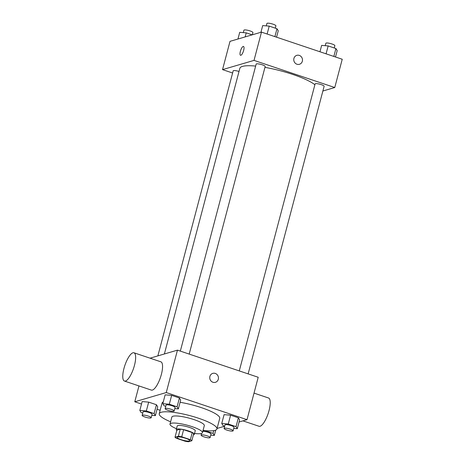 <?xml version="1.0" encoding="UTF-8"?>
<svg xmlns="http://www.w3.org/2000/svg" width="465" height="465" viewBox="0 0 465 465"><rect width="100%" height="100%" fill="white"/><g stroke="black" fill="none" stroke-linecap="round" stroke-linejoin="round"><path stroke-width="0.7" d="M177.537 437.019A6.527 1.302 14.8 0 1 184.756 438.018A6.527 1.302 14.8 0 1 189.732 440.663A6.527 1.302 14.8 0 1 183.088 440.256A6.527 1.302 14.8 0 1 177.113 437.327A6.527 1.302 14.8 0 1 177.537 437.019M176.485 438.315L185.117 441.215A8.864 1.767 14.8 0 0 188.47 441.75L191.836 440.762A8.864 1.767 14.8 0 0 190.365 439.675L181.734 436.775A8.864 1.767 14.8 0 0 178.38 436.24L175.014 437.228A8.864 1.767 14.8 0 0 176.485 438.315M190.365 439.675L192.231 432.607L183.599 429.707L181.734 436.775M178.38 436.24L180.246 429.172L176.88 430.16L175.014 437.228M180.246 429.172A8.864 1.767 14.8 0 1 183.599 429.707M192.231 432.607A8.864 1.767 14.8 0 1 193.702 433.694L191.836 440.762M193.405 434.822A9.323 1.86 -165.2 0 0 194.306 434.31A9.323 1.86 -165.2 0 0 188.569 430.968A9.323 1.86 -165.2 0 0 176.276 429.544A9.323 1.86 -165.2 0 0 176.805 430.439M176.276 429.544L177.212 426.016A9.323 1.86 14.8 0 1 177.816 425.568A9.323 1.86 14.8 0 1 189.505 427.434A9.323 1.86 14.8 0 1 195.242 430.776L194.306 434.31M194.527 433.473A16.787 3.348 -165.2 0 0 202.449 432.683A16.787 3.348 -165.2 0 0 192.126 426.667A16.787 3.348 -165.2 0 0 169.998 424.109A16.787 3.348 -165.2 0 0 176.497 428.707M202.449 432.683L204.321 425.615A16.787 3.348 -165.2 0 0 193.992 419.599A16.787 3.348 -165.2 0 0 171.864 417.041L169.998 424.109M203.06 430.375A29.841 5.958 -165.2 0 0 216.94 428.951A29.841 5.958 -165.2 0 0 198.584 418.25A29.841 5.958 -165.2 0 0 159.245 413.705A29.841 5.958 -165.2 0 0 170.608 421.801M180.095 402.289A29.841 5.958 14.8 0 1 201.386 407.648A29.841 5.958 14.8 0 1 219.742 418.349L216.94 428.951M159.245 413.705L162.041 403.103A29.841 5.958 14.8 0 1 163.267 401.94M233.732 428.41L237.29 428.707L239.626 419.872L238.365 417.797L230.594 415.187L224.089 414.652L221.753 423.481L223.014 425.556L224.694 426.12M217.074 428.457L224.665 426.231M239.062 422.005L247.008 419.68L166.261 392.547L134.774 401.777L141.511 404.039M157.048 409.258L160.14 410.299M174.788 408.607L178.345 408.898L180.682 400.063L179.42 397.994L171.649 395.378L165.139 394.843L162.808 403.678L164.069 405.753L165.749 406.317M151.805 415.344L155.362 415.64L157.699 406.805L156.438 404.73L148.666 402.12L142.156 401.58L139.826 410.415L141.087 412.49L142.767 413.054M247.008 419.68L258.209 377.272L177.461 350.145L166.261 392.547M209.895 376.429A4.662 4.336 -106.3 0 1 212.79 373.372A4.662 4.336 -106.3 0 1 218.265 376.621A4.662 4.336 -106.3 0 1 215.417 382.317A4.662 4.336 -106.3 0 1 211.069 381.05A4.662 4.336 -106.3 0 1 209.895 376.429M177.461 350.145L150.05 358.178M138.965 385.933L134.774 401.777M133.955 352.772L160.873 361.817A14.921 4.586 108.6 0 1 160.466 377.423A14.921 4.586 108.6 0 1 151.369 390.1L124.451 381.056A14.921 4.586 108.6 0 1 124.382 366.955A14.921 4.586 108.6 0 1 132.938 352.784A14.921 4.586 108.6 0 1 133.955 352.772A14.921 4.586 108.6 0 1 133.554 368.379A14.921 4.586 108.6 0 1 124.451 381.056M242.939 420.872L259.034 426.277A14.921 4.586 -71.4 0 0 260.051 426.271A14.921 4.586 -71.4 0 0 268.607 412.095A14.921 4.586 -71.4 0 0 268.538 397.994L254.024 393.117M212.79 373.372A4.662 4.336 -106.3 0 1 218.265 376.621A4.662 4.336 -106.3 0 1 215.411 382.317M164.378 353.981L239.847 68.32A40.135 8.01 14.8 0 1 242.451 66.408A40.135 8.01 14.8 0 1 255.64 66.082M264.945 67.361A40.135 8.01 14.8 0 1 314.886 84.752M239.022 71.459A4.662 0.93 -165.2 0 0 233.18 70.849L157.868 355.888M239.277 370.913L315.107 83.915A4.662 0.93 14.8 0 1 315.41 83.694A4.662 0.93 14.8 0 1 320.565 84.409A4.662 0.93 14.8 0 1 324.122 86.298L248.136 373.889M180.333 351.11L256.163 64.106A4.662 0.93 14.8 0 1 256.465 63.885A4.662 0.93 14.8 0 1 261.621 64.6A4.662 0.93 14.8 0 1 265.178 66.489L189.191 354.086M322.879 91.006L334.765 87.525L254.018 60.392L222.537 69.622L232.61 73.005M254.018 60.392L261.487 32.12L342.234 59.253L334.765 87.525M293.921 58.41A4.662 4.336 -106.3 0 1 296.815 55.347A4.662 4.336 -106.3 0 1 302.291 58.602A4.662 4.336 -106.3 0 1 299.437 64.298A4.662 4.336 -106.3 0 1 295.095 63.031A4.662 4.336 -106.3 0 1 293.921 58.41M261.487 32.12L230.006 41.35L222.537 69.622M243.178 46.454A4.662 1.436 108.6 0 1 243.497 46.454A4.662 1.436 108.6 0 1 243.369 51.33A4.662 1.436 108.6 0 1 240.527 55.289A4.662 1.436 108.6 0 1 240.504 50.883A4.662 1.436 108.6 0 1 243.178 46.454M240.527 55.289A4.662 1.436 108.6 0 1 240.51 50.883A4.662 1.436 108.6 0 1 243.183 46.454A4.662 1.436 108.6 0 1 243.497 46.454M296.815 55.347A4.662 4.336 -106.3 0 1 302.291 58.602A4.662 4.336 -106.3 0 1 299.437 64.298M252.164 34.858L246.229 32.858L239.719 32.323L237.952 39.025M246.229 32.858L245.16 36.909M243.282 32.62L243.916 30.213A4.662 0.93 14.8 0 1 244.218 29.987A4.662 0.93 14.8 0 1 249.374 30.702A4.662 0.93 14.8 0 1 252.931 32.591L252.35 34.799M276.559 37.183L278.244 30.806L276.983 28.731L269.212 26.121L262.702 25.587L260.935 32.283M276.983 28.731L274.896 36.625M269.212 26.121L267.125 34.015M266.265 25.877L266.898 23.471A4.662 0.93 14.8 0 1 267.201 23.25A4.662 0.93 14.8 0 1 272.356 23.965A4.662 0.93 14.8 0 1 275.914 25.854L275.303 28.167M335.503 56.992L337.189 50.615L335.928 48.54L328.156 45.93L321.646 45.39L319.961 51.772M335.928 48.54L333.841 56.434M328.156 45.93L326.07 53.824M325.209 45.686L325.843 43.28A4.662 0.93 14.8 0 1 326.145 43.059A4.662 0.93 14.8 0 1 331.301 43.768A4.662 0.93 14.8 0 1 334.858 45.663L334.248 47.976M155.362 415.64L154.101 413.565L146.335 410.955L139.826 410.415M142.151 415.367L143.086 411.839A4.662 0.93 14.8 0 1 143.389 411.612A4.662 0.93 14.8 0 1 148.544 412.327A4.662 0.93 14.8 0 1 152.102 414.216L151.166 417.75A4.662 0.93 14.8 0 1 146.423 417.46A4.662 0.93 14.8 0 1 142.151 415.367A4.662 0.93 14.8 0 1 142.453 415.146A4.662 0.93 14.8 0 1 147.614 415.861A4.662 0.93 14.8 0 1 151.166 417.75M157.699 406.805L156.438 404.73L154.101 413.565M156.438 404.73L148.666 402.12L146.335 410.955M148.666 402.12L142.156 401.58M210.75 435.153L214.307 435.443L213.046 433.368L205.28 430.759L203.007 430.573M202.804 431.351A4.662 0.93 14.8 0 1 207.977 432.287A4.662 0.93 14.8 0 1 211.046 434.025L210.116 437.559A4.662 0.93 14.8 0 1 205.367 437.269A4.662 0.93 14.8 0 1 201.101 435.176A4.662 0.93 14.8 0 1 201.403 434.955A4.662 0.93 14.8 0 1 206.559 435.67A4.662 0.93 14.8 0 1 210.116 437.559M215.719 430.113L214.307 435.443M213.766 430.642L213.046 433.368M178.345 408.898L177.084 406.823L169.318 404.213L162.808 403.678M165.133 408.63L166.069 405.096A4.662 0.93 14.8 0 1 166.371 404.875A4.662 0.93 14.8 0 1 171.527 405.59A4.662 0.93 14.8 0 1 175.084 407.48L174.148 411.014A4.662 0.93 14.8 0 1 169.405 410.723A4.662 0.93 14.8 0 1 165.133 408.63A4.662 0.93 14.8 0 1 165.435 408.41A4.662 0.93 14.8 0 1 170.597 409.124A4.662 0.93 14.8 0 1 174.148 411.014M180.682 400.063L179.42 397.994L177.084 406.823M179.42 397.994L171.649 395.378L169.318 404.213M171.649 395.378L165.139 394.843M237.29 428.707L236.028 426.632L228.263 424.022L221.753 423.481M224.084 428.439L225.014 424.905A4.662 0.93 14.8 0 1 225.316 424.685A4.662 0.93 14.8 0 1 230.471 425.394A4.662 0.93 14.8 0 1 234.029 427.289L233.099 430.817A4.662 0.93 14.8 0 1 228.35 430.526A4.662 0.93 14.8 0 1 224.084 428.439A4.662 0.93 14.8 0 1 224.386 428.213A4.662 0.93 14.8 0 1 229.541 428.928A4.662 0.93 14.8 0 1 233.099 430.817M239.626 419.872L238.365 417.797L236.028 426.632M238.365 417.797L230.594 415.187L228.263 424.022M230.594 415.187L224.089 414.652M201.566 433.421L201.101 435.176"/></g></svg>
